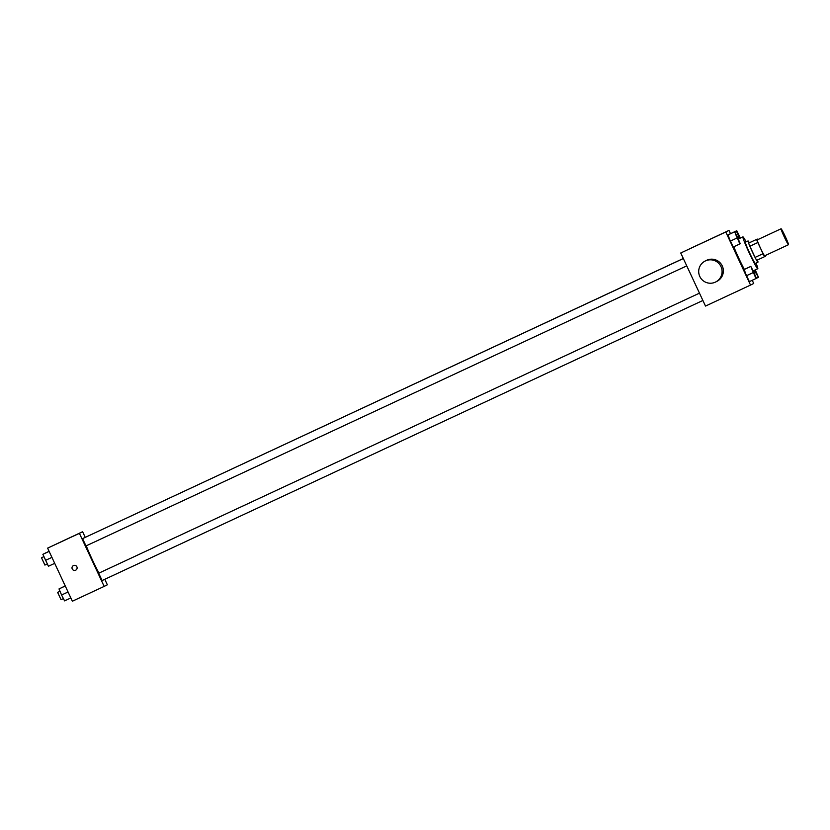 <?xml version="1.0" encoding="UTF-8"?>
<svg xmlns="http://www.w3.org/2000/svg" width="830" height="830" viewBox="0 0 830 830"><rect width="100%" height="100%" fill="white"/><g stroke="black" fill="none" stroke-linecap="round" stroke-linejoin="round"><path stroke-width="1.25" d="M785.263 236.498A8.788 0.54 -115 0 1 788.5 244.705A8.788 0.54 -115 0 1 784.298 236.965A8.788 0.54 -115 0 1 781.072 228.779A8.788 0.54 -115 0 1 785.263 236.498M788.5 244.705L764.658 255.816A8.788 0.54 -115 0 1 760.456 248.087A8.788 0.54 -115 0 1 757.23 239.891L781.072 228.779M764.627 256.646L756.68 260.35A11.34 0.695 -115 0 1 755.082 257.404L749.874 246.24A11.34 0.695 -115 0 1 748.639 243.107L756.587 239.403A11.34 0.695 -115 0 0 757.821 242.526L763.029 253.7A11.34 0.695 -115 0 0 764.627 256.646L765.302 256.314A11.34 0.695 -115 0 0 765.053 255.63M757.261 239.061A11.34 0.695 -115 0 1 757.634 239.704M749.355 242.754A11.713 0.716 65 0 0 748.048 240.949A11.713 0.716 65 0 0 752.354 251.864A11.713 0.716 65 0 0 757.946 262.176A11.713 0.716 65 0 0 757.406 260.018M757.946 262.176L755.3 263.411A11.713 0.716 -115 0 1 749.698 253.098A11.713 0.716 -115 0 1 745.402 242.184L748.048 240.949M748.639 243.107L756.587 239.403M755.082 257.404L763.029 253.7M749.874 246.24L757.821 242.526M756.026 263.079A17.565 1.069 -115 0 1 757.769 268.723A17.565 1.069 -115 0 1 749.376 253.254A17.565 1.069 -115 0 1 742.923 236.872A17.565 1.069 -115 0 1 746.129 241.841M744.365 269.408A17.565 1.069 -115 0 1 733.803 246.759M753.816 272.261L750.828 266.399L743.784 269.698L749.355 281.64L756.4 278.341L753.816 272.261L755.072 271.638L758.475 277.293L755.227 269.906M737.683 237.66L734.685 231.788L727.651 235.087L733.222 247.029L740.256 243.73L737.683 237.66L738.939 237.027L739.634 238.407M730.504 233.666L728.979 230.398L725.783 231.995L750.528 285.074L753.723 283.476L752.239 280.291M740.381 238.054L736.77 230.75L729.736 234.039L736.355 230.958L738.939 237.027M728.979 230.398L680.745 252.994L705.5 306.073L750.528 285.074M680.745 252.994L725.783 231.995M698.736 244.528L689.948 248.647L698.736 244.528M705.137 261.056L706.413 260.413A11.713 11.693 63.4 0 1 722.266 265.942A11.713 11.693 63.4 0 1 716.913 281.36L715.636 282.003A11.713 11.693 63.4 0 1 699.939 276.774A11.713 11.693 63.4 0 1 705.137 261.056A11.713 11.693 63.4 0 1 720.98 266.586A11.713 11.693 63.4 0 1 715.636 282.003M98.988 573.094A20.501 1.255 -115 0 1 86.258 545.808M683.308 258.493L84.629 537.653M702.886 300.481L102.111 580.554L98.697 573.229L699.472 293.156M686.752 265.87L85.978 545.943L82.564 538.618L683.339 258.545M85.21 537.311L82.606 531.719L79.41 533.327L104.155 586.405L107.35 584.797L104.788 579.299M82.606 531.719L47.621 548.142L72.366 601.221L104.155 586.405M47.621 548.142L79.41 533.327M65.612 539.676L56.814 543.795L65.612 539.676M76.879 566.807A2.563 2.552 63.4 0 1 75.706 570.179A2.563 2.552 63.4 0 1 72.272 569.038A2.563 2.552 63.4 0 1 73.414 565.604A2.563 2.552 63.4 0 1 76.879 566.807M75.706 570.179A2.563 2.552 63.4 0 1 72.272 569.038A2.563 2.552 63.4 0 1 73.414 565.604M44.945 553.278L49.105 551.338L44.965 553.32M42.87 554.316L49.136 551.4L42.87 554.316L48.431 566.257L54.707 563.342M45.443 560.395L51.917 557.376M47.269 563.985L44.913 565.085L41.5 557.76L43.855 556.66M61.088 587.879L65.238 585.939L61.109 587.931M59.003 588.927L65.269 586.001L59.003 588.927L61.576 595.006L64.574 600.868L70.841 597.942M61.576 595.006L68.06 591.977M63.412 598.596L61.057 599.696L57.633 592.371L59.999 591.271M739.8 238.324L737.663 233.147L740.236 238.127M739.821 238.314L737.663 233.147M734.685 231.788L739.841 243.947M738.99 241.52L735.556 234.205M728.066 234.88L730.224 241.167L736.853 238.075M730.224 241.167L733.222 247.029M727.651 235.087L734.27 231.995M754.48 270.248L755.072 271.638M755.092 269.968L757.199 275.093L754.646 270.175M756.379 278.289L758.06 277.5M757.199 275.093L754.667 270.165M750.828 266.399L755.985 278.548M755.113 276.141L751.721 268.806M744.199 269.491L746.367 275.768L752.986 272.686M746.367 275.768L749.355 281.64M743.784 269.698L750.413 266.606M753.121 270.891L757.769 268.723M738.264 239.04L742.923 236.872"/></g></svg>

